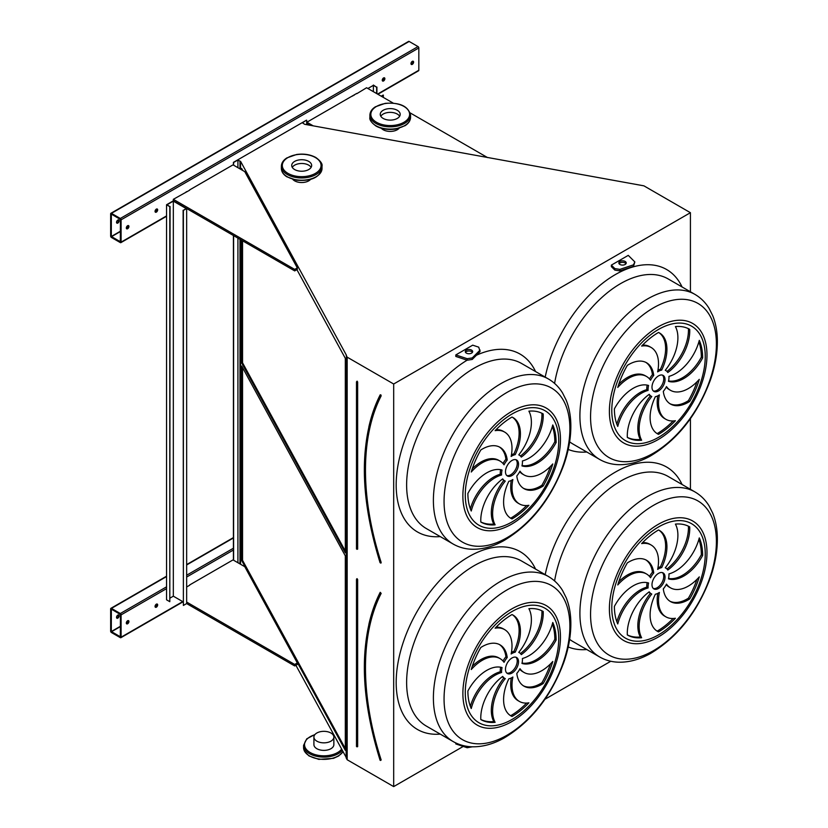 <?xml version="1.0" encoding="UTF-8"?>
<svg xmlns="http://www.w3.org/2000/svg" width="828" height="828" viewBox="0 0 828 828"><rect width="100%" height="100%" fill="white"/><g stroke="black" fill="none" stroke-linecap="round" stroke-linejoin="round"><path stroke-width="1.24" d="M240.555 169.212L240.555 161.294L346.425 355.233L346.145 757.868L347.17 759.752L393.683 786.6L393.683 384.006L690.417 212.692L643.915 185.845L304.642 124.293L302.396 122.772L306.505 120.174L233.413 162.371L233.413 165.082M393.683 786.6L463.266 746.421M544.99 699.246L610.795 661.251M690.417 489.307L690.417 418.678M690.417 291.787L690.417 212.692M455.814 354.922L455.814 356.433L467.189 360.221L472.239 359.445L480.085 351.589L478.739 347.17L472.716 345.162L455.814 354.922L467.189 358.71L472.239 357.934L480.085 350.089M628.266 255.366L611.364 265.115L614.842 268.593L619.882 269.369L633.482 264.836L634.838 261.927L628.266 255.366M614.842 268.593L614.842 270.104L611.364 266.626L611.364 265.115M455.814 742.964L455.814 743.937L467.189 747.736L472.395 746.804M156.357 607.193A1.842 1.066 120 0 0 157.558 605.558A1.842 1.066 120 0 0 157.279 604.078A1.842 1.066 120 0 0 155.436 605.144A1.842 1.066 120 0 0 155.436 607.276A1.842 1.066 120 0 0 156.357 607.193M187.169 586.679A1.842 1.066 120 0 0 186.652 586.71M127.626 623.774A1.842 1.066 120 0 0 128.837 622.149A1.842 1.066 120 0 0 128.547 620.669A1.842 1.066 120 0 0 126.705 621.735A1.842 1.066 120 0 0 126.705 623.867A1.842 1.066 120 0 0 127.626 623.774M189.653 585.251L186.652 586.98M186.652 602.059L294.706 664.449L297.314 662.938L244.777 566.694L233.02 559.904L189.653 584.951M233.413 560.132L233.413 235.514M121.095 637.198L121.095 614.883A1.107 0.642 -120 0 0 120.319 613.517L111.438 608.394A1.107 0.642 -120 0 0 110.652 608.849L110.652 631.164A1.107 0.642 -120 0 0 111.438 632.52L120.319 637.643A1.107 0.642 -120 0 0 121.095 637.198L182.729 601.614M383.571 80.958A1.842 1.066 120 0 0 384.772 79.333A1.842 1.066 120 0 0 384.492 77.853A1.842 1.066 120 0 0 382.639 78.919A1.842 1.066 120 0 0 382.639 81.051A1.842 1.066 120 0 0 383.571 80.958M156.357 212.134A1.842 1.066 120 0 0 157.558 210.509A1.842 1.066 120 0 0 157.279 209.029A1.842 1.066 120 0 0 155.436 210.095A1.842 1.066 120 0 0 155.436 212.227A1.842 1.066 120 0 0 156.357 212.134M354.312 95.137A1.842 1.066 120 0 0 352.749 96.038M187.169 191.63A1.842 1.066 120 0 0 185.607 192.541M412.292 64.377A1.842 1.066 120 0 0 413.503 62.742A1.842 1.066 120 0 0 413.213 61.262A1.842 1.066 120 0 0 411.371 62.328A1.842 1.066 120 0 0 411.371 64.47A1.842 1.066 120 0 0 412.292 64.377M127.626 228.725A1.842 1.066 120 0 0 128.837 227.1A1.842 1.066 120 0 0 128.547 225.62A1.842 1.066 120 0 0 126.705 226.686A1.842 1.066 120 0 0 126.705 228.818A1.842 1.066 120 0 0 127.626 228.725M189.653 190.202L173.331 199.32L173.331 200.831L294.706 270.901L297.314 269.4L297.314 267.889L244.777 171.644L233.02 164.855L189.653 189.902M356.796 93.699L366.587 87.747L393.228 103.127M356.796 93.398L306.898 122.213L306.898 123.714L309.403 125.163M377.889 94.268L418.595 70.763A1.107 0.642 -120 0 0 418.823 70.256L418.823 47.941A1.107 0.642 -120 0 0 418.036 46.585L409.156 41.452A1.107 0.642 -120 0 0 408.608 41.4L110.88 213.293A1.107 0.642 -120 0 0 110.652 213.8L110.652 236.115A1.107 0.642 -120 0 0 111.438 237.47L120.319 242.594A1.107 0.642 -120 0 0 121.095 242.149L121.095 219.824A1.107 0.642 -120 0 0 120.319 218.468L111.438 213.345A1.107 0.642 -120 0 0 110.88 213.293M380.135 760.166L380.673 760.145A245.978 142.012 -120 0 1 380.673 593.272L380.104 592.838C359.114 636.566 359.104 692.374 380.083 760.249L380.549 760.466M345.317 555.847L241.672 365.986L241.672 560.494L345.317 750.354L345.317 555.847M242.552 367.591L242.552 560.328L345.317 748.584M242.552 560.328L241.672 560.494M653.292 588.46A9.232 5.33 120 0 0 661.831 582.84A9.232 5.33 120 0 0 662.441 572.634M658.519 573.38A9.232 5.33 120 0 0 652.485 581.525A9.232 5.33 120 0 0 653.903 588.915A9.232 5.33 120 0 0 663.135 583.585A9.232 5.33 120 0 0 663.135 572.924A9.232 5.33 120 0 0 658.519 573.38M669.842 601.169A35.645 20.576 120 0 0 688.41 598.178L689.714 598.934A62.4 36.028 120 0 0 699.287 576.888A35.645 20.576 -60 0 1 670.525 587.849A35.645 20.576 -60 0 1 666.499 584.113A14.769 8.528 -60 0 1 663.311 588.884A35.645 20.576 120 0 0 670.483 601.563A35.645 20.576 120 0 0 689.714 598.934M670.525 587.849L669.221 587.093A35.645 20.576 -60 0 1 666.209 584.64M688.41 598.178A62.4 36.028 120 0 0 696.948 579.362M659.388 592.444A14.769 8.528 -60 0 1 655.341 594.245A35.645 20.576 120 0 0 657.484 631.34A35.645 20.576 120 0 0 658.519 631.867A62.4 36.028 120 0 0 675.4 618.247A35.645 20.576 -60 0 1 665.898 616.839A35.645 20.576 -60 0 1 659.388 592.444M665.898 616.839L664.594 616.084A35.645 20.576 -60 0 1 657.763 593.386M656.842 630.946A35.645 20.576 120 0 0 657.215 631.112L658.519 631.867M657.215 631.112A62.4 36.028 120 0 0 673.133 618.495M651.771 594.028A14.769 8.528 -60 0 1 651.129 593.717A14.769 8.528 -60 0 1 649.235 591.813A35.645 20.576 120 0 0 627.324 634.962L627.324 634.962A62.4 36.028 120 0 0 641.638 637.736A35.645 20.576 -60 0 1 651.771 594.028M651.129 593.717L649.825 592.962A14.769 8.528 -60 0 1 648.779 592.155M627.313 634.9A62.4 36.028 120 0 0 640.334 636.991A35.645 20.576 -60 0 1 650.435 593.314M640.334 636.991L641.638 637.736M648.107 587.942A14.769 8.528 -60 0 1 648.572 582.995A35.645 20.576 120 0 0 614.397 606.396A62.4 36.028 120 0 0 617.76 623.95A35.645 20.576 -60 0 1 648.107 587.942L646.803 587.187A14.769 8.528 -60 0 1 647.175 582.643M616.85 621.735A35.645 20.576 -60 0 1 646.803 587.187M650.539 577.737A14.769 8.528 -60 0 1 653.737 572.966A35.645 20.576 120 0 0 646.564 560.277A35.645 20.576 120 0 0 627.324 562.905A62.4 36.028 120 0 0 617.76 584.961A35.645 20.576 -60 0 1 646.523 573.99A35.645 20.576 -60 0 1 650.539 577.737M649.525 576.443A14.769 8.528 -60 0 1 652.423 572.21L653.737 572.966M618.785 581.722A35.645 20.576 -60 0 1 645.209 573.235L646.523 573.99M652.423 572.21A35.645 20.576 120 0 0 645.892 559.925M657.649 569.405A14.769 8.528 -60 0 1 661.696 567.594A35.645 20.576 120 0 0 659.554 530.51A35.645 20.576 120 0 0 658.519 529.972A62.4 36.028 120 0 0 641.638 543.603A35.645 20.576 -60 0 1 651.139 545.01A35.645 20.576 -60 0 1 657.649 569.405M657.97 567.708A14.769 8.528 -60 0 1 660.392 566.838L661.696 567.594M642.6 542.599A35.645 20.576 -60 0 1 649.835 544.255L651.139 545.01M660.392 566.838A35.645 20.576 120 0 0 658.891 530.148M665.267 567.822A14.769 8.528 -60 0 1 665.909 568.132A14.769 8.528 -60 0 1 667.803 570.037A35.645 20.576 120 0 0 689.714 526.887L689.714 526.887A62.4 36.028 120 0 0 675.4 524.103A35.645 20.576 -60 0 1 665.267 567.822M666.954 568.939A35.645 20.576 120 0 0 688.42 526.194M668.931 573.907A14.769 8.528 -60 0 1 668.475 578.855A35.645 20.576 120 0 0 702.641 555.453A62.4 36.028 120 0 0 699.287 537.889A35.645 20.576 -60 0 1 668.931 573.907M668.558 578.451A35.645 20.576 120 0 0 701.337 554.698L702.641 555.453M701.337 554.698A62.4 36.028 120 0 0 698.884 539.359M506.788 673.05A9.232 5.33 120 0 0 515.316 667.42A9.232 5.33 120 0 0 515.927 657.215M512.004 657.97A9.232 5.33 120 0 0 505.98 666.105A9.232 5.33 120 0 0 507.388 673.506A9.232 5.33 120 0 0 516.62 668.175A9.232 5.33 120 0 0 516.62 657.515A9.232 5.33 120 0 0 512.004 657.97M523.327 685.76A35.645 20.576 120 0 0 541.905 682.769L543.209 683.524A62.4 36.028 120 0 0 552.773 661.468A35.645 20.576 -60 0 1 524.01 672.439A35.645 20.576 -60 0 1 519.984 668.693A14.769 8.528 -60 0 1 516.796 673.464A35.645 20.576 120 0 0 523.969 686.153A35.645 20.576 120 0 0 543.209 683.524M524.01 672.439L522.706 671.684A35.645 20.576 -60 0 1 519.705 669.231M541.905 682.769A62.4 36.028 120 0 0 550.444 663.952M512.874 677.025A14.769 8.528 -60 0 1 508.827 678.836A35.645 20.576 120 0 0 510.979 715.93A35.645 20.576 120 0 0 512.004 716.458A62.4 36.028 120 0 0 528.895 702.827A35.645 20.576 -60 0 1 519.394 701.43A35.645 20.576 -60 0 1 512.874 677.025M519.394 701.43L518.08 700.674A35.645 20.576 -60 0 1 511.259 677.977M510.338 715.527A35.645 20.576 120 0 0 510.7 715.702L512.004 716.458M510.7 715.702A62.4 36.028 120 0 0 526.618 703.075M505.266 678.618A14.769 8.528 -60 0 1 504.625 678.308A14.769 8.528 -60 0 1 502.72 676.404A35.645 20.576 120 0 0 480.809 719.553L480.809 719.553A62.4 36.028 120 0 0 495.123 722.326A35.645 20.576 -60 0 1 505.266 678.618M504.625 678.308L503.32 677.552A14.769 8.528 -60 0 1 502.265 676.735M480.809 719.491A62.4 36.028 120 0 0 493.819 721.571A35.645 20.576 -60 0 1 503.921 677.904M493.819 721.571L495.123 722.326M501.602 672.522A14.769 8.528 -60 0 1 502.058 667.585A35.645 20.576 120 0 0 467.882 690.987A62.4 36.028 120 0 0 471.246 708.54A35.645 20.576 -60 0 1 501.602 672.522L500.288 671.767A14.769 8.528 -60 0 1 500.661 667.233M470.345 706.325A35.645 20.576 -60 0 1 500.288 671.767M504.035 662.328A14.769 8.528 -60 0 1 507.222 657.556A35.645 20.576 120 0 0 500.05 644.867A35.645 20.576 120 0 0 480.809 647.496A62.4 36.028 120 0 0 471.246 669.552A35.645 20.576 -60 0 1 500.008 658.581A35.645 20.576 -60 0 1 504.035 662.328M503.01 661.034A14.769 8.528 -60 0 1 505.918 656.801L507.222 657.556M472.27 666.312A35.645 20.576 -60 0 1 498.704 657.825L500.008 658.581M505.918 656.801A35.645 20.576 120 0 0 499.387 644.515M511.135 653.996A14.769 8.528 -60 0 1 515.192 652.185A35.645 20.576 120 0 0 513.039 615.09A35.645 20.576 120 0 0 512.004 614.562A62.4 36.028 120 0 0 495.123 628.193A35.645 20.576 -60 0 1 504.625 629.601A35.645 20.576 -60 0 1 511.135 653.996M511.456 652.288A14.769 8.528 -60 0 1 513.888 651.429L515.192 652.185M496.086 627.189A35.645 20.576 -60 0 1 503.32 628.845L504.625 629.601M513.888 651.429A35.645 20.576 120 0 0 512.377 614.738M518.752 652.402A14.769 8.528 -60 0 1 519.394 652.712A14.769 8.528 -60 0 1 521.288 654.627A35.645 20.576 120 0 0 543.209 611.478L543.209 611.478A62.4 36.028 120 0 0 528.895 608.694A35.645 20.576 -60 0 1 518.752 652.402M520.45 653.53A35.645 20.576 120 0 0 541.905 610.785M522.416 658.498A14.769 8.528 -60 0 1 521.961 663.435A35.645 20.576 120 0 0 556.126 640.034A62.4 36.028 120 0 0 552.773 622.48A35.645 20.576 -60 0 1 522.416 658.498M522.054 663.031A35.645 20.576 120 0 0 554.822 639.288L556.126 640.034M554.822 639.288A62.4 36.028 120 0 0 552.369 623.95M347.17 759.752L347.17 357.158L393.683 384.006M346.145 355.274L347.17 357.158M241.672 240.286L241.672 362.964L345.317 552.835L345.317 358.317L296.9 269.638M242.78 170.496L241.672 168.457L241.672 169.854M237.791 562.657L240.555 563.889L240.555 239.644M240.555 563.889L240.855 564.427M295.896 665.267L346.145 757.309M239.985 168.881L239.985 161.191L240.555 161.294M239.985 563.785L239.985 239.313M237.915 167.68L237.915 160.001L239.985 161.191M237.915 562.585L237.915 238.112M233.61 165.196L233.61 162.485L237.915 160.001M233.61 560.245L233.61 235.628M306.702 124.666L306.702 120.277M522.416 460.968A14.769 8.528 -60 0 1 521.961 465.916A35.645 20.576 120 0 0 556.126 442.514A62.4 36.028 120 0 0 552.773 424.95A35.645 20.576 -60 0 1 522.416 460.968M518.752 454.882A14.769 8.528 -60 0 1 519.394 455.193A14.769 8.528 -60 0 1 521.288 457.097A35.645 20.576 120 0 0 543.209 413.948L543.209 413.948A62.4 36.028 120 0 0 528.895 411.164A35.645 20.576 -60 0 1 518.752 454.882M511.135 456.466A14.769 8.528 -60 0 1 515.192 454.655A35.645 20.576 120 0 0 513.039 417.571A35.645 20.576 120 0 0 512.004 417.043A62.4 36.028 120 0 0 495.123 430.663A35.645 20.576 -60 0 1 504.625 432.071A35.645 20.576 -60 0 1 511.135 456.466M504.035 464.798A14.769 8.528 -60 0 1 507.222 460.026A35.645 20.576 120 0 0 500.05 447.337A35.645 20.576 120 0 0 480.809 449.977A62.4 36.028 120 0 0 471.246 472.022A35.645 20.576 -60 0 1 500.008 461.051A35.645 20.576 -60 0 1 504.035 464.798M501.602 475.003A14.769 8.528 -60 0 1 502.058 470.056A35.645 20.576 120 0 0 467.882 493.457A62.4 36.028 120 0 0 471.246 511.021A35.645 20.576 -60 0 1 501.602 475.003L500.288 474.247A14.769 8.528 -60 0 1 500.661 469.704M505.266 481.089A14.769 8.528 -60 0 1 504.625 480.778A14.769 8.528 -60 0 1 502.72 478.874A35.645 20.576 120 0 0 480.809 522.023L480.809 522.023A62.4 36.028 120 0 0 495.123 524.807A35.645 20.576 -60 0 1 505.266 481.089M512.874 479.505A14.769 8.528 -60 0 1 508.827 481.316A35.645 20.576 120 0 0 510.979 518.4A35.645 20.576 120 0 0 512.004 518.928A62.4 36.028 120 0 0 528.895 505.308A35.645 20.576 -60 0 1 519.394 503.9A35.645 20.576 -60 0 1 512.874 479.505M516.796 475.945A35.645 20.576 120 0 0 523.969 488.634A35.645 20.576 120 0 0 543.209 485.995A62.4 36.028 120 0 0 552.773 463.949A35.645 20.576 -60 0 1 524.01 474.91A35.645 20.576 -60 0 1 519.984 471.173A14.769 8.528 -60 0 1 516.796 475.945M512.004 460.451A9.232 5.33 120 0 0 505.98 468.586A9.232 5.33 120 0 0 507.388 475.986A9.232 5.33 120 0 0 516.62 470.656A9.232 5.33 120 0 0 516.62 459.985A9.232 5.33 120 0 0 512.004 460.451M668.931 376.388A14.769 8.528 -60 0 1 668.475 381.325A35.645 20.576 120 0 0 702.641 357.924A62.4 36.028 120 0 0 699.287 340.37A35.645 20.576 -60 0 1 668.931 376.388M665.267 370.292A14.769 8.528 -60 0 1 665.909 370.602A14.769 8.528 -60 0 1 667.803 372.507A35.645 20.576 120 0 0 689.714 329.358L689.714 329.358A62.4 36.028 120 0 0 675.4 326.584A35.645 20.576 -60 0 1 665.267 370.292M657.649 371.875A14.769 8.528 -60 0 1 661.696 370.075A35.645 20.576 120 0 0 659.554 332.98A35.645 20.576 120 0 0 658.519 332.452A62.4 36.028 120 0 0 641.638 346.073A35.645 20.576 -60 0 1 651.139 347.481A35.645 20.576 -60 0 1 657.649 371.875M650.539 380.218A14.769 8.528 -60 0 1 653.737 375.436A35.645 20.576 120 0 0 646.564 362.757A35.645 20.576 120 0 0 627.324 365.386A62.4 36.028 120 0 0 617.76 387.432A35.645 20.576 -60 0 1 646.523 376.471A35.645 20.576 -60 0 1 650.539 380.218M648.107 390.412A14.769 8.528 -60 0 1 648.572 385.465A35.645 20.576 120 0 0 614.397 408.866A62.4 36.028 120 0 0 617.76 426.43A35.645 20.576 -60 0 1 648.107 390.412L646.803 389.657A14.769 8.528 -60 0 1 647.175 385.123M651.771 396.498A14.769 8.528 -60 0 1 651.129 396.188A14.769 8.528 -60 0 1 649.235 394.283A35.645 20.576 120 0 0 627.324 437.432L627.324 437.432A62.4 36.028 120 0 0 641.638 440.217A35.645 20.576 -60 0 1 651.771 396.498M659.388 394.915A14.769 8.528 -60 0 1 655.341 396.726A35.645 20.576 120 0 0 657.484 433.81A35.645 20.576 120 0 0 658.519 434.348A62.4 36.028 120 0 0 675.4 420.717A35.645 20.576 -60 0 1 665.898 419.31A35.645 20.576 -60 0 1 659.388 394.915M663.311 391.354A35.645 20.576 120 0 0 670.483 404.043A35.645 20.576 120 0 0 689.714 401.414A62.4 36.028 120 0 0 699.287 379.359A35.645 20.576 -60 0 1 670.525 390.33A35.645 20.576 -60 0 1 666.499 386.583A14.769 8.528 -60 0 1 663.311 391.354M658.519 375.86A9.232 5.33 120 0 0 652.485 383.995A9.232 5.33 120 0 0 653.903 391.396A9.232 5.33 120 0 0 663.135 386.065A9.232 5.33 120 0 0 663.135 375.405A9.232 5.33 120 0 0 658.519 375.86M242.552 240.793L242.552 362.809L345.317 551.055M242.552 362.809L241.672 362.964M653.292 390.94A9.232 5.33 120 0 0 661.831 385.31A9.232 5.33 120 0 0 662.441 375.105M669.842 403.64A35.645 20.576 120 0 0 688.41 400.659L689.714 401.414M670.525 390.33L669.221 389.574A35.645 20.576 -60 0 1 666.209 387.121M688.41 400.659A62.4 36.028 120 0 0 696.948 381.843M665.898 419.31L664.594 418.554A35.645 20.576 -60 0 1 657.763 395.867M656.842 433.417A35.645 20.576 120 0 0 657.215 433.593L658.519 434.348M657.215 433.593A62.4 36.028 120 0 0 673.133 420.966M651.129 396.188L649.825 395.442A14.769 8.528 -60 0 1 648.779 394.625M627.313 437.37A62.4 36.028 120 0 0 640.334 439.461A35.645 20.576 -60 0 1 650.435 395.784M640.334 439.461L641.638 440.217M616.85 424.205A35.645 20.576 -60 0 1 646.803 389.657M649.525 378.924A14.769 8.528 -60 0 1 652.423 374.691L653.737 375.436M618.785 384.202A35.645 20.576 -60 0 1 645.209 375.715L646.523 376.471M652.423 374.691A35.645 20.576 120 0 0 645.892 362.395M657.97 370.178A14.769 8.528 -60 0 1 660.392 369.319L661.696 370.075M642.6 345.079A35.645 20.576 -60 0 1 649.835 346.725L651.139 347.481M660.392 369.319A35.645 20.576 120 0 0 658.891 332.628M666.954 371.42A35.645 20.576 120 0 0 688.42 328.664M668.558 380.921A35.645 20.576 120 0 0 701.337 357.168L702.641 357.924M701.337 357.168A62.4 36.028 120 0 0 698.884 341.829M506.788 475.52A9.232 5.33 120 0 0 515.316 469.9A9.232 5.33 120 0 0 515.927 459.695M523.327 488.23A35.645 20.576 120 0 0 541.905 485.249L543.209 485.995M524.01 474.91L522.706 474.165A35.645 20.576 -60 0 1 519.705 471.712M541.905 485.249A62.4 36.028 120 0 0 550.444 466.423M519.394 503.9L518.08 503.145A35.645 20.576 -60 0 1 511.259 480.447M510.338 518.007A35.645 20.576 120 0 0 510.7 518.183L512.004 518.928M510.7 518.183A62.4 36.028 120 0 0 526.618 505.556M504.625 480.778L503.32 480.023A14.769 8.528 -60 0 1 502.265 479.215M480.809 521.961A62.4 36.028 120 0 0 493.819 524.052A35.645 20.576 -60 0 1 503.921 480.375M493.819 524.052L495.123 524.807M470.345 508.796A35.645 20.576 -60 0 1 500.288 474.247M503.01 463.514A14.769 8.528 -60 0 1 505.918 459.271L507.222 460.026M472.27 468.793A35.645 20.576 -60 0 1 498.704 460.306L500.008 461.051M505.918 459.271A35.645 20.576 120 0 0 499.387 446.985M511.456 454.769A14.769 8.528 -60 0 1 513.888 453.91L515.192 454.655M496.086 429.66A35.645 20.576 -60 0 1 503.32 431.316L504.625 432.071M513.888 453.91A35.645 20.576 120 0 0 512.377 417.209M520.45 456A35.645 20.576 120 0 0 541.905 413.255M522.054 465.512A35.645 20.576 120 0 0 554.822 441.759L556.126 442.514M554.822 441.759A62.4 36.028 120 0 0 552.369 426.42M380.135 562.636L380.911 563.133L381.17 562.481A245.606 141.805 -120 0 1 381.17 395.856L380.911 394.915L380.218 394.811L380.673 395.743A245.978 142.012 -120 0 0 380.673 562.616L381.17 562.481M120.319 241.838L120.443 219.451L111.345 214.09L111.304 236.487L120.443 241.766M118.373 219.875A1.842 1.066 -60 0 1 117.183 222.691A1.842 1.066 -60 0 1 116.644 222.867M384.099 77.77A1.842 1.066 -60 0 1 382.909 80.585A1.842 1.066 -60 0 1 382.381 80.761M156.896 208.946A1.842 1.066 -60 0 1 155.705 211.761A1.842 1.066 -60 0 1 155.167 211.937M412.83 61.179A1.842 1.066 -60 0 1 411.64 63.994A1.842 1.066 -60 0 1 411.102 64.17M128.164 225.537A1.842 1.066 -60 0 1 126.974 228.352A1.842 1.066 -60 0 1 126.436 228.528M117.835 220.051A1.842 1.066 120 0 0 116.624 221.687A1.842 1.066 120 0 0 116.914 223.156A1.842 1.066 120 0 0 117.835 223.074A1.842 1.066 120 0 0 119.035 221.438A1.842 1.066 120 0 0 118.756 219.958A1.842 1.066 120 0 0 117.835 220.051M306.898 122.213L313.212 125.856M487.547 157.579L410.212 112.929M173.331 199.32L294.706 269.4L297.314 267.889M294.706 269.4L294.706 270.901M120.319 636.898L120.443 614.5L111.345 609.139L111.304 631.536L120.443 636.815M118.373 614.925A1.842 1.066 -60 0 1 117.183 617.74A1.842 1.066 -60 0 1 116.644 617.916M156.896 603.995A1.842 1.066 -60 0 1 155.705 606.81A1.842 1.066 -60 0 1 155.167 606.986M128.164 620.586A1.842 1.066 -60 0 1 126.974 623.401A1.842 1.066 -60 0 1 126.436 623.577M117.835 615.1A1.842 1.066 120 0 0 116.624 616.736A1.842 1.066 120 0 0 116.914 618.216A1.842 1.066 120 0 0 117.835 618.123A1.842 1.066 120 0 0 119.035 616.498A1.842 1.066 120 0 0 118.756 615.018A1.842 1.066 120 0 0 117.835 615.1M294.706 664.449L294.706 665.95L297.314 664.449L297.314 662.938M186.652 603.571L186.652 208.521L183.381 210.405L183.381 605.454L186.652 603.571L294.706 665.95M466.35 353.121A3.695 2.132 0 0 0 470.376 353.577A3.695 2.132 0 0 0 472.664 351.61A3.695 2.132 0 0 0 468.969 349.478A3.695 2.132 0 0 0 465.274 351.61A3.695 2.132 0 0 0 466.35 353.121M472.426 352.366A3.695 2.132 0 0 0 468.969 350.989A3.695 2.132 0 0 0 465.512 352.366M467.189 358.71L467.189 360.221M472.239 357.934L472.239 359.445M625.14 261.441A3.695 2.132 0 0 0 621.114 260.986A3.695 2.132 0 0 0 618.837 262.952A3.695 2.132 0 0 0 622.532 265.084A3.695 2.132 0 0 0 626.227 262.952A3.695 2.132 0 0 0 625.14 261.441M614.842 270.104L619.882 270.88L633.482 266.347L634.838 261.927M625.989 263.708A3.695 2.132 0 0 0 625.14 262.952A3.695 2.132 0 0 0 619.075 263.708M633.482 264.836L633.482 266.347M619.882 269.369L619.882 270.88M467.189 746.37L467.189 747.736M166.542 204.754L169.802 206.638L169.802 601.687L166.542 599.803L166.542 204.754L173.331 200.831L186.652 208.521M183.381 210.405L186.124 208.521L173.331 201.132L167.059 204.754L169.802 206.638M183.381 605.454L183.123 210.25M183.123 601.832L173.331 596.181L173.331 201.132M173.331 596.181L170.071 598.064M169.802 601.687L170.071 206.482M373.376 91.67L373.376 85.336L376.647 87.219L376.647 93.554M367.901 88.503L373.376 85.336M383.436 97.466L383.178 95.054L381.211 96.193M383.436 95.21L381.48 96.338M373.376 85.036L376.647 87.219M376.906 93.699L376.906 87.064M399.645 116.241A9.967 5.755 0 0 0 390.226 112.37A9.967 5.755 0 0 0 380.808 116.241A9.967 5.755 180 0 1 397.274 114.057A9.967 5.755 180 0 1 399.645 116.241M383.178 118.425A9.967 5.755 0 0 0 394.045 119.677A9.967 5.755 0 0 0 400.193 114.357A9.967 5.755 0 0 0 390.226 108.603A9.967 5.755 0 0 0 380.249 114.357A9.967 5.755 0 0 0 383.178 118.425M308.74 165.165A9.967 5.755 0 0 0 292.274 167.359A9.967 5.755 180 0 1 308.74 165.165A9.967 5.755 180 0 1 311.111 167.359A9.967 5.755 0 0 0 308.74 165.165M308.74 161.398A9.967 5.755 0 0 0 297.873 160.156A9.967 5.755 0 0 0 291.715 165.476A9.967 5.755 0 0 0 301.692 171.23A9.967 5.755 0 0 0 311.659 165.476A9.967 5.755 0 0 0 308.74 161.398M313.916 744.631A9.967 5.755 0 0 0 323.893 750.385A9.967 5.755 0 0 0 333.86 744.631A9.967 5.755 0 0 1 327.702 749.94A9.967 5.755 0 0 1 316.834 748.698A9.967 5.755 0 0 1 313.916 744.631L313.916 737.086A9.967 5.755 0 0 0 316.834 741.153A9.967 5.755 0 0 0 327.702 742.405A9.967 5.755 0 0 0 333.86 737.086A9.967 5.755 0 0 0 323.893 731.331A9.967 5.755 0 0 0 313.916 737.086M310.572 179.397A9.967 5.755 180 0 1 301.692 182.533A9.967 5.755 180 0 1 292.812 179.397M399.106 128.288A9.967 5.755 180 0 1 390.226 131.424A9.967 5.755 180 0 1 381.346 128.288M545.197 574.642A102.672 59.285 -60 0 1 615.297 472.136A102.672 59.285 -60 0 1 682.065 484.483M586.773 649.535A102.672 59.285 -60 0 1 568.205 646.968M440.258 734.115A102.672 59.285 -60 0 1 397.657 664.812A102.672 59.285 -60 0 1 468.783 556.726A102.672 59.285 -60 0 1 535.55 569.074M476.431 355.243A102.672 59.285 -60 0 1 535.55 371.544M440.258 536.596A102.672 59.285 -60 0 1 397.492 468.337A102.672 59.285 -60 0 1 467.106 360.19M545.197 377.113A102.672 59.285 -60 0 1 615.297 274.606A102.672 59.285 -60 0 1 682.065 286.964M586.773 452.005A102.672 59.285 -60 0 1 568.205 449.438M121.095 614.883L166.542 588.646M186.652 577.033L233.413 550.03M377.558 94.082L418.823 70.256M121.095 219.824L418.823 47.941M121.095 242.149L166.542 215.911M356.599 578.969L357.116 578.668L357.644 579.579L356.485 579.424L356.485 746.494L357.044 746.773M356.982 746.846L357.644 746.639L357.116 746.639L356.713 579.072M357.644 579.579L357.644 746.639M368.843 624.509A247.086 142.654 60 0 1 380.218 592.33L380.29 592.651M380.083 592.972A246.713 142.447 -120 0 0 364.434 667.482M380.218 592.33L381.17 593.386L380.249 592.693M381.17 593.386A245.606 141.805 -120 0 0 381.17 760M548.415 576.505L521.65 561.053A95.292 55.021 120 0 0 474.009 565.772A95.292 55.021 120 0 0 411.754 649.742A95.292 55.021 120 0 0 426.368 726.094L453.133 741.546A95.292 55.021 -60 0 1 438.519 665.194A95.292 55.021 -60 0 1 500.774 581.225A95.292 55.021 -60 0 1 548.415 576.505C554.201 579.879 558.91 584.547 562.554 590.478L566.176 597.671C569.105 604.937 570.658 613.041 570.834 621.952C571.061 634.797 568.722 648.262 563.827 662.338C550.993 696.69 530.965 721.975 503.745 738.214C493.043 744.134 482.507 746.991 472.136 746.794C465.243 746.587 458.909 744.838 453.133 741.546M694.93 491.915C700.716 495.299 705.425 499.957 709.068 505.887L712.691 513.081C715.62 520.357 717.172 528.45 717.348 537.372C717.565 550.216 715.226 563.671 710.331 577.747C697.507 612.099 677.48 637.384 650.249 653.623C639.558 659.543 629.021 662.4 618.651 662.203C611.757 662.007 605.413 660.258 599.638 656.956A95.292 55.021 -60 0 1 585.034 580.604A95.292 55.021 -60 0 1 647.289 496.634A95.292 55.021 -60 0 1 694.93 491.915L668.165 476.462A95.292 55.021 120 0 0 620.524 481.182A95.292 55.021 120 0 0 554.594 580.945M569.633 639.361A95.292 55.021 120 0 0 572.872 641.503L599.638 656.956M658.188 524.383A69.014 39.847 -60 0 1 700.447 584.506A69.014 39.847 -60 0 1 615.928 633.306A69.014 39.847 -60 0 1 658.188 524.383M658.519 526.96A66.095 38.16 120 0 0 618.05 631.267A66.095 38.16 120 0 0 698.987 584.537A66.095 38.16 120 0 0 658.519 526.96M511.673 608.973A69.014 39.847 -60 0 1 553.932 669.096A69.014 39.847 -60 0 1 469.414 717.886A69.014 39.847 -60 0 1 511.673 608.973M512.004 611.55A66.095 38.16 120 0 0 471.536 715.858A66.095 38.16 120 0 0 552.483 669.127A66.095 38.16 120 0 0 512.004 611.55M506.964 589.95A88.979 51.367 120 0 0 444.056 698.925A88.979 51.367 120 0 0 506.964 735.254A88.979 51.367 120 0 0 569.881 626.279A88.979 51.367 120 0 0 506.964 589.95M653.478 505.359A88.979 51.367 120 0 0 590.561 614.335A88.979 51.367 120 0 0 653.478 650.663A88.979 51.367 120 0 0 716.396 541.688A88.979 51.367 120 0 0 653.478 505.359M368.843 426.989A247.086 142.654 60 0 1 380.218 394.811M356.982 549.316L357.644 549.119L357.644 382.05L357.116 381.149L356.702 381.594M474.009 368.243A95.292 55.021 120 0 0 411.754 452.212A95.292 55.021 120 0 0 426.368 528.574L453.133 544.027A95.292 55.021 -60 0 1 438.519 467.665A95.292 55.021 -60 0 1 500.774 383.695A95.292 55.021 -60 0 1 548.415 378.976L521.65 363.523A95.292 55.021 120 0 0 474.009 368.243M512.004 414.021A66.095 38.16 120 0 0 471.536 518.338A66.095 38.16 120 0 0 552.483 471.598A66.095 38.16 120 0 0 512.004 414.021M694.93 294.385C700.716 297.769 705.425 302.427 709.068 308.368L712.691 315.561C715.62 322.827 717.172 330.921 717.348 339.842C717.565 352.687 715.226 366.152 710.331 380.228C697.507 414.569 677.48 439.865 650.249 456.104C639.558 462.014 629.021 464.881 618.651 464.684C611.757 464.477 605.413 462.728 599.638 459.436A95.292 55.021 -60 0 1 585.034 383.074A95.292 55.021 -60 0 1 647.289 299.105A95.292 55.021 -60 0 1 694.93 294.385L668.165 278.933A95.292 55.021 120 0 0 620.524 283.652A95.292 55.021 120 0 0 554.594 383.426M569.633 441.831A95.292 55.021 120 0 0 572.872 443.984L599.638 459.436M658.519 329.43A66.095 38.16 120 0 0 618.05 433.748A66.095 38.16 120 0 0 698.987 387.018A66.095 38.16 120 0 0 658.519 329.43M658.188 326.853A69.014 39.847 -60 0 1 706.977 355.036A69.014 39.847 -60 0 1 658.188 439.554A69.014 39.847 -60 0 1 609.387 411.381A69.014 39.847 -60 0 1 658.188 326.853M653.478 453.133A88.979 51.367 120 0 0 716.396 344.169A88.979 51.367 120 0 0 653.478 307.84A88.979 51.367 120 0 0 590.561 416.815A88.979 51.367 120 0 0 653.478 453.133M511.673 411.444A69.014 39.847 -60 0 1 560.473 439.616A69.014 39.847 -60 0 1 511.673 524.134A69.014 39.847 -60 0 1 462.873 495.962A69.014 39.847 -60 0 1 511.673 411.444M506.964 537.724A88.979 51.367 120 0 0 569.881 428.749A88.979 51.367 120 0 0 506.964 392.431A88.979 51.367 120 0 0 444.056 501.395A88.979 51.367 120 0 0 506.964 537.724M357.644 382.05L356.485 381.905L356.485 548.964L357.044 549.254M357.644 549.119L357.116 549.119L356.713 381.542M380.083 395.442A246.713 142.447 -120 0 0 364.434 469.952M380.311 562.471L380.673 562.916L380.083 562.719C359.104 494.844 359.114 439.047 380.104 395.318L380.176 395.639M380.549 395.277L381.17 395.856M120.319 218.468L418.036 46.585M111.438 213.345L409.156 41.452M111.304 236.487L120.443 231.209M126.332 227.814L128.174 226.748M155.053 211.233L156.896 210.167M382.267 80.047L384.109 78.991M111.438 236.715L120.443 231.509M126.332 228.114L128.019 227.141M155.053 211.533L156.751 210.56M382.267 80.357L383.954 79.374M120.319 613.517L166.542 586.835M186.652 575.222L233.413 548.229M111.438 608.394L166.542 576.578M186.652 564.965L233.413 537.972M111.304 631.536L120.443 626.258M126.332 622.863L128.174 621.797M155.053 606.282L156.896 605.216M111.438 631.764L120.443 626.568M126.332 623.163L128.019 622.19M155.053 606.582L156.751 605.61M410.543 117.369C410.429 120.64 408.608 123.403 405.089 125.67L395.298 129.116C387.99 130.079 381.584 129.075 376.057 126.084C371.317 122.544 369.267 119.646 369.909 117.369A20.317 11.727 0 0 0 375.86 125.67A20.317 11.727 0 0 0 397.999 128.205A20.317 11.727 0 0 0 410.543 117.369L410.543 115.113A20.317 11.727 180 0 1 397.999 125.949A20.317 11.727 180 0 1 375.86 123.403A20.317 11.727 180 0 1 369.909 115.113C370.023 111.842 371.834 109.079 375.363 106.812L385.155 103.365C399.82 102.258 408.276 106.17 410.543 115.113M376.512 122.275A19.386 11.199 0 0 0 408.96 117.255A19.386 11.199 0 0 0 385.206 103.541A19.386 11.199 0 0 0 376.512 122.275M281.375 166.221L281.375 168.488A20.317 11.727 0 0 0 301.692 180.214A20.317 11.727 0 0 0 322.009 168.488L322.009 166.221A20.317 11.727 180 0 1 301.692 177.958A20.317 11.727 180 0 1 281.375 166.221C281.489 162.961 283.3 160.197 286.83 157.931L296.621 154.484C303.928 153.511 310.334 154.525 315.861 157.506C320.591 161.025 322.641 163.934 322.009 166.221M315.406 157.558A19.386 11.199 0 0 0 282.959 162.578A19.386 11.199 0 0 0 306.712 176.281A19.386 11.199 0 0 0 315.406 157.558M334.005 735.078A19.386 11.199 0 0 0 333.001 734.746M314.785 734.746A19.386 11.199 0 0 0 310.728 752.838A19.386 11.199 0 0 0 341.664 749.102M342.326 750.313A20.317 11.727 180 0 1 319.525 756.833A20.317 11.727 180 0 1 303.576 745.376L303.576 747.643A20.317 11.727 0 0 0 320.426 759.193A20.317 11.727 0 0 0 343.02 751.586M665.298 567.78L665.909 568.132M518.783 652.36L519.394 652.712M548.415 378.976C554.201 382.36 558.91 387.018 562.554 392.958L566.176 400.141C569.105 407.417 570.658 415.511 570.834 424.433C571.061 437.277 568.722 450.742 563.827 464.818C550.993 499.16 530.965 524.455 503.745 540.684C493.043 546.604 482.507 549.461 472.136 549.264C465.243 549.067 458.909 547.318 453.133 544.027M665.298 370.251L665.909 370.602M518.783 454.841L519.394 455.193M120.867 242.656L166.542 216.284M120.867 637.705L183.06 601.801M110.88 608.342L166.542 576.205M186.652 564.592L233.413 537.6M369.909 117.369L369.909 115.113M281.375 168.488C281.489 171.748 283.3 174.522 286.83 176.788L296.621 180.225C311.287 181.342 319.743 177.43 322.009 168.488M303.576 747.643L304.487 751.265L309.03 755.943L318.821 759.38L333.487 758.334L338.642 756.005L343.071 751.669M303.576 745.376L306.743 738.835L315.013 734.467M332.773 734.467L333.86 734.798M333.86 737.086L333.86 744.631"/></g></svg>
